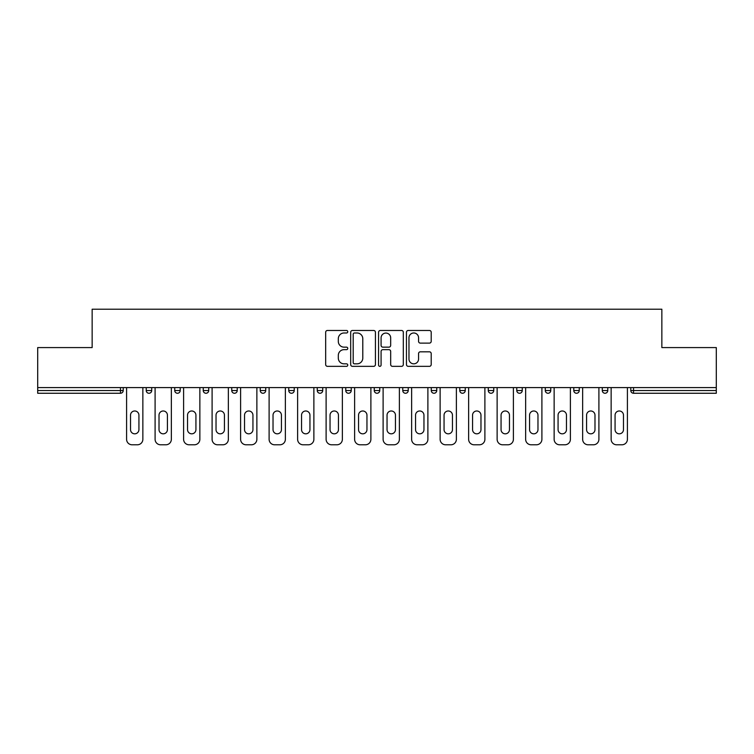 <?xml version="1.0" encoding="UTF-8"?>
<svg xmlns="http://www.w3.org/2000/svg" width="754" height="754" viewBox="0 0 754 754"><rect width="100%" height="100%" fill="white"/><g stroke="black" fill="none" stroke-linecap="round" stroke-linejoin="round"><path stroke-width="1.13" d="M347.764 331.722A1.254 1.254 0 0 0 346.51 330.469L327.453 330.469A1.791 1.791 0 0 0 325.662 332.26L325.662 364.55A1.791 1.791 0 0 0 327.453 366.34L346.51 366.34A1.254 1.254 0 0 0 347.764 365.087A1.254 1.254 0 0 0 346.51 363.833L344.041 363.833A5.74 5.74 0 0 1 338.31 358.093L338.31 355.398A5.74 5.74 0 0 1 344.041 349.658L346.51 349.658A1.254 1.254 0 0 0 347.764 348.405A1.254 1.254 0 0 0 346.51 347.151L344.041 347.151A5.74 5.74 0 0 1 338.31 341.411L338.31 338.725A5.74 5.74 0 0 1 344.041 332.985L346.51 332.985A1.254 1.254 0 0 0 347.764 331.722M429.412 343.117A1.791 1.791 0 0 0 431.203 341.317L431.203 332.26A1.791 1.791 0 0 0 429.412 330.469L408.253 330.469A1.791 1.791 0 0 0 406.453 332.26L406.453 364.55A1.791 1.791 0 0 0 408.253 366.34L429.412 366.34A1.791 1.791 0 0 0 431.203 364.55L431.203 353.607A1.791 1.791 0 0 0 429.412 351.816L420.355 351.816A1.791 1.791 0 0 0 418.564 353.607L418.564 359.036A4.797 4.797 0 0 1 413.767 363.833A4.797 4.797 0 0 1 408.97 359.036L408.97 337.783A4.797 4.797 0 0 1 413.767 332.985A4.797 4.797 0 0 1 418.564 337.783L418.564 341.317A1.791 1.791 0 0 0 420.355 343.117L429.412 343.117M37.7 387.594L37.7 347.585L92.148 347.585L92.148 309.215L661.852 309.215L661.852 347.585L716.3 347.585L716.3 387.594L37.7 387.594L37.7 390.525L120.47 390.525L120.47 387.594M375.426 332.26A1.791 1.791 0 0 0 373.635 330.469L352.476 330.469A1.791 1.791 0 0 0 350.685 332.26L350.685 364.55A1.791 1.791 0 0 0 352.476 366.34L373.635 366.34A1.791 1.791 0 0 0 375.426 364.55L375.426 332.26M380.365 330.469L401.524 330.469A1.791 1.791 0 0 1 403.315 332.26L403.315 364.55A1.791 1.791 0 0 1 401.524 366.34L392.466 366.34A1.791 1.791 0 0 1 390.676 364.55L390.676 351.458A1.791 1.791 0 0 0 388.885 349.658L382.872 349.658A1.791 1.791 0 0 0 381.081 351.458L381.081 365.087A1.254 1.254 0 0 1 379.827 366.34A1.254 1.254 0 0 1 378.574 365.087L378.574 332.26A1.791 1.791 0 0 1 380.365 330.469M120.47 393.258A2.743 2.743 0 0 0 123.213 390.525L120.47 390.525L120.47 393.258A2.743 2.743 0 0 0 123.213 390.525L123.213 387.594L123.213 390.525A2.743 2.743 0 0 1 120.47 393.258L37.7 393.258L37.7 390.525M716.3 387.594L716.3 393.258L633.53 393.258A2.743 2.743 0 0 1 630.787 390.525L630.787 387.594M146.229 387.594L146.229 390.525L146.229 387.594M148.972 393.258A2.743 2.743 0 0 1 146.229 390.525A2.743 2.743 0 0 0 148.972 393.258A2.743 2.743 0 0 0 151.714 390.525L151.714 387.594L151.714 390.525A2.743 2.743 0 0 1 148.972 393.258A2.743 2.743 0 0 1 146.229 390.525L151.714 390.525A2.743 2.743 0 0 1 148.972 393.258M174.739 387.594L174.739 390.525L174.739 387.594M180.215 387.594L180.215 390.525L180.215 387.594M203.241 387.594L203.241 390.525L203.241 387.594M208.717 387.594L208.717 390.525L208.717 387.594M231.742 387.594L231.742 390.525L231.742 387.594M237.227 387.594L237.227 390.525L237.227 387.594M260.243 387.594L260.243 390.525L260.243 387.594M265.728 387.594L265.728 390.525L265.728 387.594M288.754 390.525A2.743 2.743 0 0 0 291.487 393.258A2.743 2.743 0 0 0 294.23 390.525L294.23 387.594L294.23 390.525L288.754 390.525A2.743 2.743 0 0 0 291.487 393.258A2.743 2.743 0 0 1 288.754 390.525L288.754 387.594M317.255 387.594L317.255 390.525L317.255 387.594M322.731 387.594L322.731 390.525L322.731 387.594M345.756 387.594L345.756 390.525L345.756 387.594M351.241 387.594L351.241 390.525L351.241 387.594M374.257 387.594L374.257 390.525L374.257 387.594M379.743 387.594L379.743 390.525L379.743 387.594M402.759 387.594L402.759 390.525L402.759 387.594M408.244 387.594L408.244 390.525L408.244 387.594M431.269 387.594L431.269 390.525L431.269 387.594M436.745 387.594L436.745 390.525A2.743 2.743 0 0 1 434.002 393.258A2.743 2.743 0 0 1 431.269 390.525L436.745 390.525A2.743 2.743 0 0 1 434.002 393.258M459.77 387.594L459.77 390.525L459.77 387.594M465.246 387.594L465.246 390.525L465.246 387.594M488.272 387.594L488.272 390.525L488.272 387.594M493.757 387.594L493.757 390.525A2.743 2.743 0 0 1 491.014 393.258A2.743 2.743 0 0 1 488.272 390.525A2.743 2.743 0 0 0 491.014 393.258A2.743 2.743 0 0 1 488.272 390.525L493.757 390.525A2.743 2.743 0 0 1 491.014 393.258M522.258 387.594L522.258 390.525A2.743 2.743 0 0 1 519.515 393.258A2.743 2.743 0 0 1 516.773 390.525L516.773 387.594M550.759 387.594L550.759 390.525A2.743 2.743 0 0 1 548.017 393.258A2.743 2.743 0 0 1 545.283 390.525L545.283 387.594M579.26 387.594L579.26 390.525A2.743 2.743 0 0 1 576.527 393.258A2.743 2.743 0 0 1 573.785 390.525L573.785 387.594M607.771 387.594L607.771 390.525A2.743 2.743 0 0 1 605.028 393.258A2.743 2.743 0 0 1 602.286 390.525L602.286 387.594M177.473 393.258A2.743 2.743 0 0 1 174.739 390.525A2.743 2.743 0 0 0 177.473 393.258A2.743 2.743 0 0 0 180.215 390.525A2.743 2.743 0 0 1 177.473 393.258A2.743 2.743 0 0 1 174.739 390.525L180.215 390.525A2.743 2.743 0 0 1 177.473 393.258M205.983 393.258A2.743 2.743 0 0 1 203.241 390.525A2.743 2.743 0 0 0 205.983 393.258A2.743 2.743 0 0 0 208.717 390.525A2.743 2.743 0 0 1 205.983 393.258A2.743 2.743 0 0 1 203.241 390.525L208.717 390.525A2.743 2.743 0 0 1 205.983 393.258M234.485 393.258A2.743 2.743 0 0 1 231.742 390.525A2.743 2.743 0 0 0 234.485 393.258A2.743 2.743 0 0 0 237.227 390.525A2.743 2.743 0 0 1 234.485 393.258A2.743 2.743 0 0 1 231.742 390.525L237.227 390.525A2.743 2.743 0 0 1 234.485 393.258M262.986 393.258A2.743 2.743 0 0 1 260.243 390.525A2.743 2.743 0 0 0 262.986 393.258A2.743 2.743 0 0 0 265.728 390.525A2.743 2.743 0 0 1 262.986 393.258A2.743 2.743 0 0 1 260.243 390.525L265.728 390.525A2.743 2.743 0 0 1 262.986 393.258M319.998 393.258A2.743 2.743 0 0 1 317.255 390.525A2.743 2.743 0 0 0 319.998 393.258A2.743 2.743 0 0 0 322.731 390.525A2.743 2.743 0 0 1 319.998 393.258A2.743 2.743 0 0 1 317.255 390.525L322.731 390.525M348.499 393.258A2.743 2.743 0 0 1 345.756 390.525L351.241 390.525A2.743 2.743 0 0 1 348.499 393.258A2.743 2.743 0 0 0 351.241 390.525M377 393.258A2.743 2.743 0 0 1 374.257 390.525A2.743 2.743 0 0 0 377 393.258A2.743 2.743 0 0 0 379.743 390.525A2.743 2.743 0 0 1 377 393.258A2.743 2.743 0 0 1 374.257 390.525L379.743 390.525M405.501 393.258A2.743 2.743 0 0 1 402.759 390.525A2.743 2.743 0 0 0 405.501 393.258A2.743 2.743 0 0 0 408.244 390.525A2.743 2.743 0 0 1 405.501 393.258A2.743 2.743 0 0 1 402.759 390.525L408.244 390.525A2.743 2.743 0 0 1 405.501 393.258M462.513 393.258A2.743 2.743 0 0 1 459.77 390.525L465.246 390.525A2.743 2.743 0 0 1 462.513 393.258A2.743 2.743 0 0 0 465.246 390.525M354.446 332.985A1.254 1.254 0 0 0 353.192 334.239L353.192 362.57A1.254 1.254 0 0 0 354.446 363.833L357.047 363.833A5.74 5.74 0 0 0 362.787 358.093L362.787 338.725A5.74 5.74 0 0 0 357.047 332.985L354.446 332.985M390.676 337.867A4.797 4.797 0 0 0 385.878 333.07A4.797 4.797 0 0 0 381.081 337.867L381.081 345.36A1.791 1.791 0 0 0 382.872 347.151L388.885 347.151A1.791 1.791 0 0 0 390.676 345.36L390.676 337.867M138.924 415.19A4.204 4.204 0 0 0 134.721 410.987A4.204 4.204 0 0 0 130.517 415.19A4.204 4.204 0 0 1 134.721 410.987A4.204 4.204 0 0 1 138.924 415.19L138.924 429.62A4.204 4.204 0 0 1 134.721 433.823A4.204 4.204 0 0 1 130.517 429.62A4.204 4.204 0 0 0 134.721 433.823A4.204 4.204 0 0 0 138.924 429.62M126.587 387.594L126.587 439.309L126.587 387.594M132.073 444.785L137.369 444.785L132.073 444.785A5.485 5.485 0 0 1 126.587 439.309M142.855 387.594L142.855 439.309L142.855 387.594M130.517 429.62L130.517 415.19M137.369 444.785A5.485 5.485 0 0 0 142.855 439.309M167.426 415.19A4.204 4.204 0 0 0 163.222 410.987A4.204 4.204 0 0 0 159.019 415.19A4.204 4.204 0 0 1 163.222 410.987A4.204 4.204 0 0 1 167.426 415.19L167.426 429.62A4.204 4.204 0 0 1 163.222 433.823A4.204 4.204 0 0 1 159.019 429.62A4.204 4.204 0 0 0 163.222 433.823A4.204 4.204 0 0 0 167.426 429.62M155.098 387.594L155.098 439.309L155.098 387.594M160.574 444.785L165.871 444.785L160.574 444.785A5.485 5.485 0 0 1 155.098 439.309M171.356 387.594L171.356 439.309L171.356 387.594M195.927 415.19A4.204 4.204 0 0 0 191.723 410.987A4.204 4.204 0 0 0 187.529 415.19A4.204 4.204 0 0 1 191.723 410.987A4.204 4.204 0 0 1 195.927 415.19L195.927 429.62A4.204 4.204 0 0 1 191.723 433.823A4.204 4.204 0 0 1 187.529 429.62A4.204 4.204 0 0 0 191.723 433.823A4.204 4.204 0 0 0 195.927 429.62M183.599 387.594L183.599 439.309L183.599 387.594M189.075 444.785L194.381 444.785L189.075 444.785A5.485 5.485 0 0 1 183.599 439.309M199.857 387.594L199.857 439.309L199.857 387.594M224.438 415.19A4.204 4.204 0 0 0 220.234 410.987A4.204 4.204 0 0 0 216.03 415.19A4.204 4.204 0 0 1 220.234 410.987A4.204 4.204 0 0 1 224.438 415.19L224.438 429.62A4.204 4.204 0 0 1 220.234 433.823A4.204 4.204 0 0 1 216.03 429.62A4.204 4.204 0 0 0 220.234 433.823A4.204 4.204 0 0 0 224.438 429.62M212.1 387.594L212.1 439.309L212.1 387.594M217.586 444.785L222.882 444.785L217.586 444.785A5.485 5.485 0 0 1 212.1 439.309M228.358 387.594L228.358 439.309L228.358 387.594M252.939 415.19A4.204 4.204 0 0 0 248.735 410.987A4.204 4.204 0 0 0 244.532 415.19A4.204 4.204 0 0 1 248.735 410.987A4.204 4.204 0 0 1 252.939 415.19L252.939 429.62A4.204 4.204 0 0 1 248.735 433.823A4.204 4.204 0 0 1 244.532 429.62A4.204 4.204 0 0 0 248.735 433.823A4.204 4.204 0 0 0 252.939 429.62M240.601 387.594L240.601 439.309L240.601 387.594M246.087 444.785L251.384 444.785L246.087 444.785A5.485 5.485 0 0 1 240.601 439.309M256.869 387.594L256.869 439.309L256.869 387.594M281.44 415.19A4.204 4.204 0 0 0 277.236 410.987A4.204 4.204 0 0 0 273.033 415.19A4.204 4.204 0 0 1 277.236 410.987A4.204 4.204 0 0 1 281.44 415.19L281.44 429.62A4.204 4.204 0 0 1 277.236 433.823A4.204 4.204 0 0 1 273.033 429.62A4.204 4.204 0 0 0 277.236 433.823A4.204 4.204 0 0 0 281.44 429.62M269.112 387.594L269.112 439.309L269.112 387.594M274.588 444.785L279.885 444.785L274.588 444.785A5.485 5.485 0 0 1 269.112 439.309M285.37 387.594L285.37 439.309L285.37 387.594M159.019 429.62L159.019 415.19M165.871 444.785A5.485 5.485 0 0 0 171.356 439.309M187.529 429.62L187.529 415.19M194.381 444.785A5.485 5.485 0 0 0 199.857 439.309M216.03 429.62L216.03 415.19M222.882 444.785A5.485 5.485 0 0 0 228.358 439.309M244.532 429.62L244.532 415.19M251.384 444.785A5.485 5.485 0 0 0 256.869 439.309M273.033 429.62L273.033 415.19M279.885 444.785A5.485 5.485 0 0 0 285.37 439.309M309.941 415.19A4.204 4.204 0 0 0 305.738 410.987A4.204 4.204 0 0 0 301.543 415.19A4.204 4.204 0 0 1 305.738 410.987A4.204 4.204 0 0 1 309.941 415.19L309.941 429.62A4.204 4.204 0 0 1 305.738 433.823A4.204 4.204 0 0 1 301.543 429.62A4.204 4.204 0 0 0 305.738 433.823A4.204 4.204 0 0 0 309.941 429.62M297.613 387.594L297.613 439.309L297.613 387.594M303.089 444.785L308.395 444.785L303.089 444.785A5.485 5.485 0 0 1 297.613 439.309M313.871 387.594L313.871 439.309L313.871 387.594M301.543 429.62L301.543 415.19M308.395 444.785A5.485 5.485 0 0 0 313.871 439.309M338.452 415.19A4.204 4.204 0 0 0 334.248 410.987A4.204 4.204 0 0 0 330.045 415.19A4.204 4.204 0 0 1 334.248 410.987A4.204 4.204 0 0 1 338.452 415.19L338.452 429.62A4.204 4.204 0 0 1 334.248 433.823A4.204 4.204 0 0 1 330.045 429.62A4.204 4.204 0 0 0 334.248 433.823A4.204 4.204 0 0 0 338.452 429.62M326.114 387.594L326.114 439.309L326.114 387.594M331.6 444.785L336.897 444.785L331.6 444.785A5.485 5.485 0 0 1 326.114 439.309M342.373 387.594L342.373 439.309L342.373 387.594M330.045 429.62L330.045 415.19M336.897 444.785A5.485 5.485 0 0 0 342.373 439.309M366.953 415.19A4.204 4.204 0 0 0 362.749 410.987A4.204 4.204 0 0 0 358.546 415.19A4.204 4.204 0 0 1 362.749 410.987A4.204 4.204 0 0 1 366.953 415.19L366.953 429.62A4.204 4.204 0 0 1 362.749 433.823A4.204 4.204 0 0 1 358.546 429.62A4.204 4.204 0 0 0 362.749 433.823A4.204 4.204 0 0 0 366.953 429.62M354.616 387.594L354.616 439.309L354.616 387.594M360.101 444.785L365.398 444.785L360.101 444.785A5.485 5.485 0 0 1 354.616 439.309M370.883 387.594L370.883 439.309L370.883 387.594M358.546 429.62L358.546 415.19M365.398 444.785A5.485 5.485 0 0 0 370.883 439.309M395.454 415.19A4.204 4.204 0 0 0 391.251 410.987A4.204 4.204 0 0 0 387.047 415.19A4.204 4.204 0 0 1 391.251 410.987A4.204 4.204 0 0 1 395.454 415.19L395.454 429.62A4.204 4.204 0 0 1 391.251 433.823A4.204 4.204 0 0 1 387.047 429.62A4.204 4.204 0 0 0 391.251 433.823A4.204 4.204 0 0 0 395.454 429.62M383.117 387.594L383.117 439.309L383.117 387.594M388.602 444.785L393.899 444.785L388.602 444.785A5.485 5.485 0 0 1 383.117 439.309M399.384 387.594L399.384 439.309L399.384 387.594M387.047 429.62L387.047 415.19M393.899 444.785A5.485 5.485 0 0 0 399.384 439.309M423.955 415.19A4.204 4.204 0 0 0 419.752 410.987A4.204 4.204 0 0 0 415.548 415.19A4.204 4.204 0 0 1 419.752 410.987A4.204 4.204 0 0 1 423.955 415.19L423.955 429.62A4.204 4.204 0 0 1 419.752 433.823A4.204 4.204 0 0 1 415.548 429.62A4.204 4.204 0 0 0 419.752 433.823A4.204 4.204 0 0 0 423.955 429.62M411.627 387.594L411.627 439.309L411.627 387.594M417.103 444.785L422.4 444.785L417.103 444.785A5.485 5.485 0 0 1 411.627 439.309M427.886 387.594L427.886 439.309L427.886 387.594M415.548 429.62L415.548 415.19M422.4 444.785A5.485 5.485 0 0 0 427.886 439.309M452.457 415.19A4.204 4.204 0 0 0 448.262 410.987A4.204 4.204 0 0 0 444.059 415.19A4.204 4.204 0 0 1 448.262 410.987A4.204 4.204 0 0 1 452.457 415.19L452.457 429.62A4.204 4.204 0 0 1 448.262 433.823A4.204 4.204 0 0 1 444.059 429.62A4.204 4.204 0 0 0 448.262 433.823A4.204 4.204 0 0 0 452.457 429.62M440.129 387.594L440.129 439.309L440.129 387.594M445.605 444.785L450.911 444.785L445.605 444.785A5.485 5.485 0 0 1 440.129 439.309M456.387 387.594L456.387 439.309L456.387 387.594M444.059 429.62L444.059 415.19M450.911 444.785A5.485 5.485 0 0 0 456.387 439.309M480.967 415.19A4.204 4.204 0 0 0 476.764 410.987A4.204 4.204 0 0 0 472.56 415.19A4.204 4.204 0 0 1 476.764 410.987A4.204 4.204 0 0 1 480.967 415.19L480.967 429.62A4.204 4.204 0 0 1 476.764 433.823A4.204 4.204 0 0 1 472.56 429.62A4.204 4.204 0 0 0 476.764 433.823A4.204 4.204 0 0 0 480.967 429.62M468.63 387.594L468.63 439.309L468.63 387.594M474.115 444.785L479.412 444.785L474.115 444.785A5.485 5.485 0 0 1 468.63 439.309M484.888 387.594L484.888 439.309L484.888 387.594M472.56 429.62L472.56 415.19M479.412 444.785A5.485 5.485 0 0 0 484.888 439.309M509.468 415.19A4.204 4.204 0 0 0 505.265 410.987A4.204 4.204 0 0 0 501.061 415.19A4.204 4.204 0 0 1 505.265 410.987A4.204 4.204 0 0 1 509.468 415.19L509.468 429.62A4.204 4.204 0 0 1 505.265 433.823A4.204 4.204 0 0 1 501.061 429.62A4.204 4.204 0 0 0 505.265 433.823A4.204 4.204 0 0 0 509.468 429.62M497.131 387.594L497.131 439.309L497.131 387.594M502.616 444.785L507.913 444.785L502.616 444.785A5.485 5.485 0 0 1 497.131 439.309M513.399 387.594L513.399 439.309L513.399 387.594M501.061 429.62L501.061 415.19M507.913 444.785A5.485 5.485 0 0 0 513.399 439.309M537.97 415.19A4.204 4.204 0 0 0 533.766 410.987A4.204 4.204 0 0 0 529.562 415.19A4.204 4.204 0 0 1 533.766 410.987A4.204 4.204 0 0 1 537.97 415.19L537.97 429.62A4.204 4.204 0 0 1 533.766 433.823A4.204 4.204 0 0 1 529.562 429.62A4.204 4.204 0 0 0 533.766 433.823A4.204 4.204 0 0 0 537.97 429.62M525.642 387.594L525.642 439.309L525.642 387.594M531.118 444.785L536.414 444.785L531.118 444.785A5.485 5.485 0 0 1 525.642 439.309M541.9 387.594L541.9 439.309L541.9 387.594M529.562 429.62L529.562 415.19M536.414 444.785A5.485 5.485 0 0 0 541.9 439.309M566.471 415.19A4.204 4.204 0 0 0 562.277 410.987A4.204 4.204 0 0 0 558.073 415.19A4.204 4.204 0 0 1 562.277 410.987A4.204 4.204 0 0 1 566.471 415.19L566.471 429.62A4.204 4.204 0 0 1 562.277 433.823A4.204 4.204 0 0 1 558.073 429.62A4.204 4.204 0 0 0 562.277 433.823A4.204 4.204 0 0 0 566.471 429.62M554.143 387.594L554.143 439.309L554.143 387.594M559.619 444.785L564.925 444.785L559.619 444.785A5.485 5.485 0 0 1 554.143 439.309M570.401 387.594L570.401 439.309L570.401 387.594M558.073 429.62L558.073 415.19M564.925 444.785A5.485 5.485 0 0 0 570.401 439.309M594.981 415.19A4.204 4.204 0 0 0 590.778 410.987A4.204 4.204 0 0 0 586.574 415.19A4.204 4.204 0 0 1 590.778 410.987A4.204 4.204 0 0 1 594.981 415.19L594.981 429.62A4.204 4.204 0 0 1 590.778 433.823A4.204 4.204 0 0 1 586.574 429.62A4.204 4.204 0 0 0 590.778 433.823A4.204 4.204 0 0 0 594.981 429.62M582.644 387.594L582.644 439.309L582.644 387.594M588.129 444.785L593.426 444.785L588.129 444.785A5.485 5.485 0 0 1 582.644 439.309M598.902 387.594L598.902 439.309L598.902 387.594M586.574 429.62L586.574 415.19M593.426 444.785A5.485 5.485 0 0 0 598.902 439.309M623.483 415.19A4.204 4.204 0 0 0 619.279 410.987A4.204 4.204 0 0 0 615.076 415.19A4.204 4.204 0 0 1 619.279 410.987A4.204 4.204 0 0 1 623.483 415.19L623.483 429.62A4.204 4.204 0 0 1 619.279 433.823A4.204 4.204 0 0 1 615.076 429.62A4.204 4.204 0 0 0 619.279 433.823A4.204 4.204 0 0 0 623.483 429.62M611.145 387.594L611.145 439.309L611.145 387.594M616.631 444.785L621.927 444.785L616.631 444.785A5.485 5.485 0 0 1 611.145 439.309M627.413 387.594L627.413 439.309L627.413 387.594M615.076 429.62L615.076 415.19M621.927 444.785A5.485 5.485 0 0 0 627.413 439.309M633.53 387.594L633.53 390.525L716.3 390.525M630.787 390.525L633.53 390.525L633.53 393.258M291.487 393.258A2.743 2.743 0 0 0 294.23 390.525M519.515 393.258A2.743 2.743 0 0 0 522.258 390.525L516.773 390.525M548.017 393.258A2.743 2.743 0 0 0 550.759 390.525L545.283 390.525M576.527 393.258A2.743 2.743 0 0 0 579.26 390.525L573.785 390.525M605.028 393.258A2.743 2.743 0 0 0 607.771 390.525L602.286 390.525"/></g></svg>
